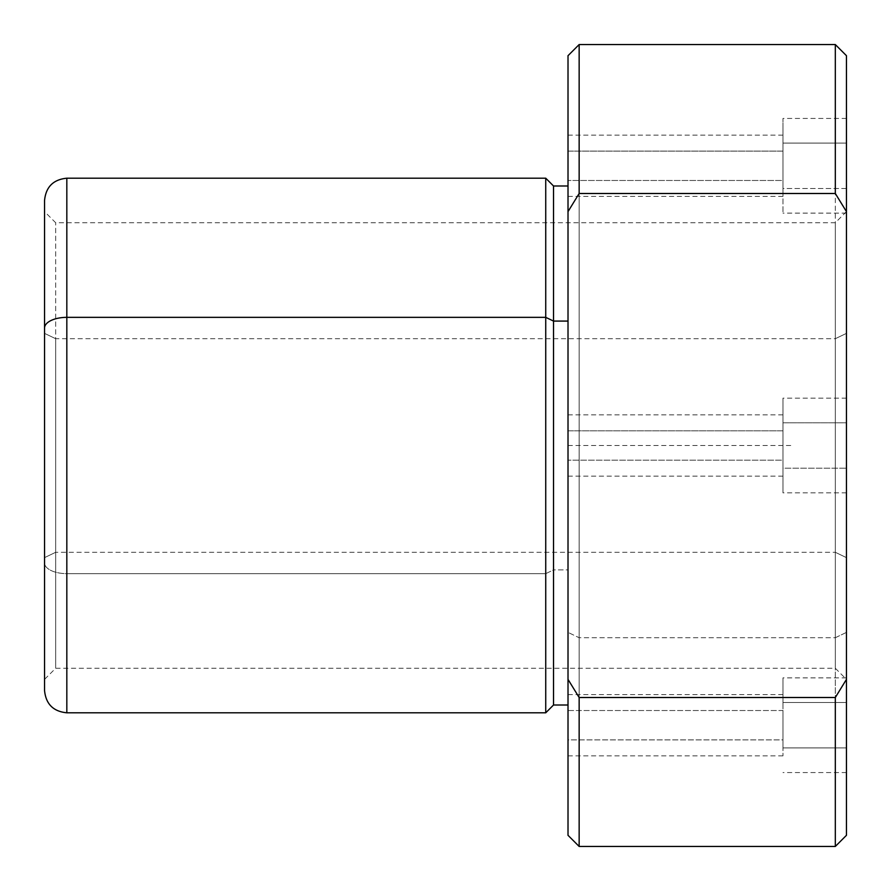 <?xml version="1.0" encoding="UTF-8"?>
<svg xmlns="http://www.w3.org/2000/svg" width="891" height="891" viewBox="0 0 891 891"><rect width="100%" height="100%" fill="white"/><g stroke="black" fill="none" stroke-linecap="round" stroke-linejoin="round"><path stroke-width="0.67" stroke-dasharray="4.46 3.34" d="M782.966 747.905L782.966 677.884L782.966 702.52L846.45 702.52L846.45 677.884L846.45 747.905L782.966 747.905L846.45 747.905L846.45 772.553L846.45 702.52L782.966 702.52L782.966 747.905M782.966 739.898L782.966 710.528L782.966 739.898L568.013 739.898L568.013 694.59L568.013 710.528L782.966 710.528L782.966 755.846L782.966 710.528L568.013 710.528L568.013 755.846L568.013 739.898L782.966 739.898M579.15 637.722L579.15 44.55L579.15 637.722L568.013 632.387L579.15 637.722L835.312 637.722L835.312 44.55L835.312 637.722L579.15 637.722L579.15 846.45L579.15 637.722M568.013 55.688L568.013 835.312M846.45 835.312L846.45 632.387L835.312 637.722L835.312 846.45L835.312 637.722L846.45 632.387L846.45 55.688M846.45 333.368L846.45 557.632L835.312 552.297L835.312 222.75L835.312 338.703L846.45 333.368L835.312 338.703L835.312 668.25L835.312 552.297L846.45 557.632L846.45 679.388L846.45 333.368M55.688 552.297L55.688 222.75L55.688 338.703L835.312 338.703L835.312 222.75L835.312 552.297L55.688 552.297L835.312 552.297L835.312 668.25L835.312 338.703L55.688 338.703L55.688 668.25L55.688 552.297L44.55 557.632L44.55 211.613L44.55 333.368L55.688 338.703L55.688 668.25L55.688 338.703L44.55 333.368L44.55 679.388L44.55 557.632L55.688 552.297M846.45 188.48L782.966 188.48L782.966 118.447L782.966 143.095L846.45 143.095L846.45 118.447L846.45 213.116L846.45 143.095L782.966 143.095L782.966 213.116L782.966 124.25L782.966 188.48L846.45 188.48L846.45 124.25L846.45 211.613L846.45 56.656L846.45 834.31L846.45 679.388L835.312 668.25L55.688 668.25L44.55 679.388L44.55 328.033M44.55 333.368L44.55 679.076L44.55 333.368M44.55 200.475L44.55 562.967A22.275 10.681 180 0 0 66.825 573.648L66.825 178.2L66.825 573.648A22.275 10.681 0 0 1 44.55 562.967L44.55 690.525M66.825 712.8L66.825 573.648L545.737 573.648L545.737 178.2L545.737 573.648L66.825 573.648L66.825 712.8M545.737 712.8L545.737 573.648L553.534 569.917L553.534 185.996L553.534 569.917L545.737 573.648L545.737 712.8M553.534 705.004L553.534 569.917L568.013 569.917L568.013 185.996L568.013 705.004L568.013 569.917L553.534 569.917L553.534 705.004M846.45 747.905L846.45 683.675L846.45 747.905M846.45 468.198L846.45 403.957L846.45 492.834L846.45 422.802L782.966 422.802L782.966 403.957L782.966 492.834L782.966 468.198L846.45 468.198L782.966 468.198L782.966 398.166L782.966 422.802L846.45 422.802L846.45 398.166L846.45 468.198M568.013 321.083L568.013 211.613M568.013 710.528L568.013 739.898L568.013 710.528M568.013 180.472L568.013 135.154L568.013 151.102L782.966 151.102L782.966 180.472L782.966 135.154L782.966 180.472L568.013 180.472L782.966 180.472L782.966 196.41L782.966 151.102L568.013 151.102L568.013 180.472M568.013 460.179L568.013 414.872L568.013 430.821L782.966 430.821L782.966 460.179L782.966 414.872L782.966 460.179L568.013 460.179L782.966 460.179L782.966 476.128L782.966 430.821L568.013 430.821L568.013 460.179M790.763 445.5L568.013 445.5L568.013 668.25M568.013 694.59L782.966 694.59M568.013 755.846L782.966 755.846M846.45 211.613L835.312 222.75L55.688 222.75L44.55 211.613M846.45 677.884L782.966 677.884M846.45 772.553L782.966 772.553M846.45 492.834L782.966 492.834M846.45 398.166L782.966 398.166M568.013 414.872L782.966 414.872M568.013 476.128L782.966 476.128M846.45 213.116L782.966 213.116M846.45 118.447L782.966 118.447M568.013 135.154L782.966 135.154M568.013 196.41L782.966 196.41"/><path stroke-width="1.34" d="M579.15 193.492L568.013 211.613L568.013 55.688L579.15 44.55L579.15 193.492L579.15 44.55L835.312 44.55L835.312 193.492L579.15 193.492L835.312 193.492L835.312 44.55L846.45 55.688L846.45 211.613L835.312 193.492L846.45 211.613L846.45 835.312L835.312 846.45L835.312 697.508L835.312 846.45L579.15 846.45L579.15 697.508L579.15 846.45L568.013 835.312L568.013 679.388L579.15 697.508L835.312 697.508L846.45 679.388L835.312 697.508L579.15 697.508L568.013 679.388L568.013 211.613L579.15 193.492M568.013 705.004L553.534 705.004L553.534 321.083L568.013 321.083L553.534 321.083L553.534 705.004L545.737 712.8L545.737 317.352L553.534 321.083L553.534 185.996L553.534 321.083L545.737 317.352L545.737 712.8L66.825 712.8L66.825 317.352L545.737 317.352L545.737 178.2L545.737 317.352L66.825 317.352L66.825 712.8C53.293 711.486 45.875 704.057 44.55 690.525L44.55 328.033A22.275 10.681 0 0 1 66.825 317.352L66.825 178.2L66.825 317.352A22.275 10.681 180 0 0 44.55 328.033L44.55 679.388M44.55 328.033L44.55 200.475C45.875 186.943 53.293 179.514 66.825 178.2L545.737 178.2L553.534 185.996L568.013 185.996M846.45 679.388L846.45 188.48M568.013 211.613L568.013 321.083"/></g></svg>
